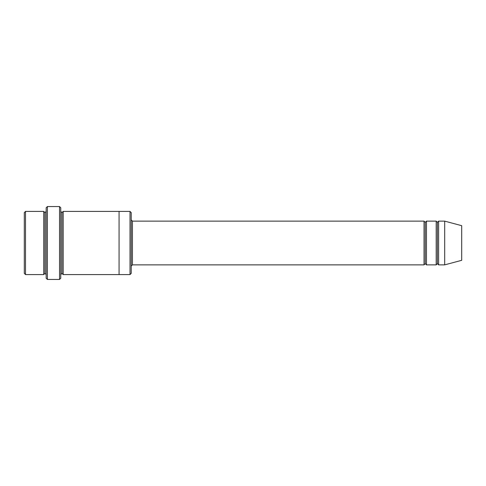 <?xml version="1.0" encoding="UTF-8"?>
<svg xmlns="http://www.w3.org/2000/svg" width="486" height="486" viewBox="0 0 486 486"><rect width="100%" height="100%" fill="white"/><g stroke="black" fill="none" stroke-linecap="round" stroke-linejoin="round"><path stroke-width="0.73" d="M132.435 264.87L131.22 266.085L132.435 264.87L424.035 264.87L425.25 263.655L425.25 222.345L424.035 221.13L424.035 264.87L424.035 221.13L425.25 222.345L426.465 221.13L426.465 264.87L425.25 263.655L424.035 264.87L132.435 264.87L132.435 221.13L132.435 264.87M131.22 219.915L132.435 221.13L424.035 221.13L132.435 221.13L131.22 219.915M46.17 207.765L46.17 278.235L47.385 279.45L47.385 206.55L46.17 207.765L47.385 206.55L47.385 279.45L59.535 279.45L60.75 278.235L60.75 207.765L59.535 206.55L59.535 279.45L59.535 206.55L47.385 206.55L59.535 206.55L60.75 207.765L60.75 278.235L59.535 279.45L47.385 279.45L46.17 278.235L46.17 207.765M131.22 273.375L131.22 212.625L130.005 211.41L130.005 274.59L131.22 273.375L130.005 274.59L130.005 211.41L63.18 211.41L63.18 274.59L61.965 273.375L61.965 212.625L60.75 211.41L61.965 212.625L63.18 211.41L119.07 211.41L119.07 274.59L130.005 274.59L119.07 274.59L119.07 211.41L130.005 211.41L131.22 212.625L131.22 273.375M24.3 212.625L24.3 273.375L25.515 274.59L25.515 211.41L24.3 212.625L25.515 211.41L25.515 274.59L43.74 274.59L43.74 211.41L25.515 211.41L43.74 211.41L43.74 274.59L44.955 273.375L44.955 212.625L43.74 211.41L44.955 212.625L46.17 211.41L44.955 212.625L44.955 273.375L43.74 274.59L25.515 274.59L24.3 273.375L24.3 212.625M46.17 274.59L44.955 273.375L46.17 274.59M444.69 264.87L444.69 221.13L438.615 221.13L438.615 264.87L444.69 264.87L461.7 260.314L461.7 225.686L444.69 221.13L444.69 264.87L438.615 264.87L437.4 263.655L437.4 222.345L436.185 221.13L436.185 264.87L437.4 263.655L436.185 264.87L436.185 221.13L437.4 222.345L438.615 221.13L437.4 222.345L437.4 263.655L438.615 264.87L438.615 221.13L444.69 221.13L461.7 225.686L461.7 260.314L444.69 264.87M60.75 274.59L61.965 273.375L60.75 274.59M63.18 274.59L119.07 274.59L63.18 274.59L63.18 211.41L61.965 212.625L61.965 273.375L63.18 274.59M436.185 221.13L426.465 221.13L436.185 221.13M426.465 264.87L436.185 264.87L426.465 264.87L426.465 221.13L425.25 222.345L425.25 263.655L426.465 264.87"/></g></svg>
